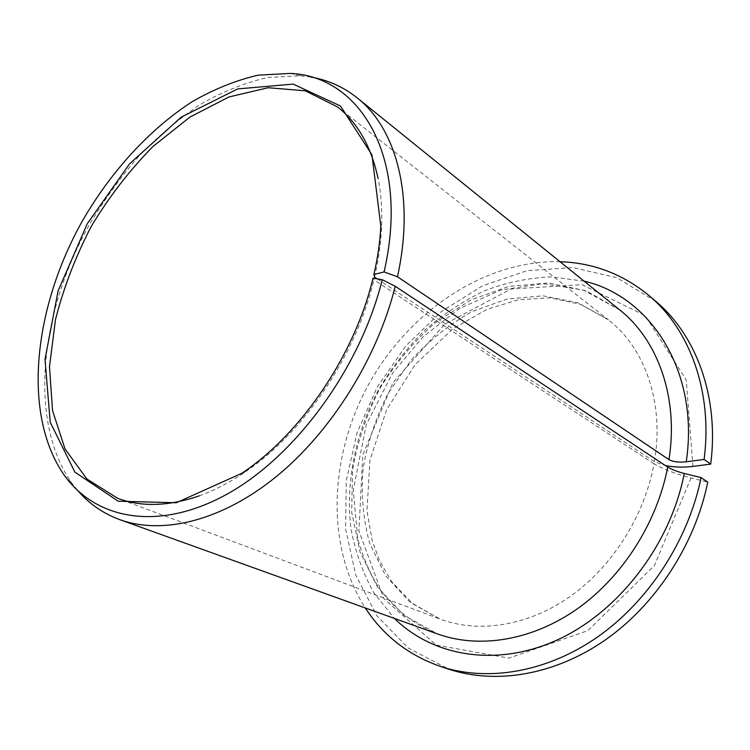 <?xml version="1.0" encoding="UTF-8"?>
<svg xmlns="http://www.w3.org/2000/svg" width="750" height="750" viewBox="0 0 750 750"><rect width="100%" height="100%" fill="white"/><g stroke="black" fill="none" stroke-linecap="round" stroke-linejoin="round"><path stroke-width="0.56" stroke-dasharray="3.75 2.81" d="M377.241 278.878L654.366 461.644L665.428 465.581M374.55 277.097C378.384 260.597 380.691 244.594 381.488 229.097C382.378 210.769 381.216 193.781 378.009 178.125M199.322 495.834C214.369 490.444 229.491 482.606 244.678 472.322C303.403 433.238 356.137 355.341 373.903 279.806L373.012 278.184M654.366 461.644C664.603 402.909 644.869 347.85 608.409 319.856L577.537 302.681L543.038 295.809L507.197 299.016L472.097 311.569C449.653 324.141 429.356 340.284 411.225 360.019L388.341 393.038C376.069 417.159 367.65 442.256 363.094 468.347C360.947 494.456 363.159 519.487 369.722 543.431L385.603 575.728L409.387 601.641L440.1 619.106C478.491 633.478 527.644 626.241 570 596.587C612.234 566.831 644.559 515.878 654 463.744C663.066 469.097 675.413 473.831 691.013 477.975L707.766 482.109M560.025 261.713C485.175 259.856 410.109 310.819 369.656 382.528C329.391 454.341 324.816 544.959 365.287 607.959M655.8 301.341L616.697 277.669L572.775 267.572L527.166 270.637L482.663 285.75L441.609 311.381L405.966 345.731L377.344 386.85L357.066 432.666L346.228 480.966L345.647 529.359L355.847 575.25L376.913 615.806L408.356 648.094L448.894 669.225M310.884 77.072L300.45 75.759L267.787 77.475C245.381 82.594 223.125 91.444 201.009 104.034C179.297 118.472 158.719 135.684 139.284 155.691C120.722 176.972 104.053 200.016 89.269 224.831C39.834 312.731 28.191 420.703 71.569 482.719L78.103 490.959M654 463.744L373.903 279.806M692.953 466.416L686.241 379.903L645.206 315.637L582.047 284.691L511.041 288.975L444.797 324.141L393.019 382.547L362.766 454.969L358.922 530.953L383.85 598.65L436.191 645.084L508.856 658.116L587.869 630.628L654.384 565.603L691.013 477.975M619.866 310.041L586.209 290.812L548.541 282.984L509.4 286.275L471.112 299.812L435.684 322.369C413.991 341.316 395.4 363.291 379.931 388.303C366.591 414.525 357.459 441.816 352.538 470.203L351.666 512.194L359.981 551.944L377.494 587.1L403.753 615.225L437.662 633.994C413.287 624.103 393.553 608.494 378.45 587.166C369.441 572.353 362.55 556.238 357.778 538.837L353.25 490.069L366.3 424.594L392.391 373.378L422.963 336.853L459.731 308.419L500.531 290.109L542.794 283.631L583.612 290.128L619.866 310.041M584.109 281.166L551.269 276.9C528.797 277.8 506.644 282.394 484.791 290.681C463.472 300.863 443.569 313.959 425.072 329.972C407.644 347.372 392.447 366.741 379.491 388.059C355.734 431.887 345.216 481.884 350.972 528.619C355.238 551.597 362.812 572.916 373.716 592.584L394.425 618.431M381.488 229.097L380.831 226.256M244.678 472.322L241.922 473.25M337.688 107.053L608.409 319.856L581.044 304.453L550.303 297.816L518.606 299.691L487.191 309.253L453 328.734L415.078 364.678L386.559 409.8L369.966 460.05L366.947 510.909L372.206 540.609L379.35 560.344L391.481 581.456L412.987 603.928L440.1 619.106L117.647 498.281M64.228 475.153L71.569 482.719M290.184 73.416L300.45 75.759"/><path stroke-width="1.12" d="M665.428 465.581C674.306 467.269 683.484 467.55 692.953 466.416L710.709 464.1L704.1 459.45L686.241 461.812C678.834 462.553 673.078 461.841 668.981 459.675L397.462 276.769L384.075 271.922C410.241 158.381 360.703 76.069 290.184 73.416L258.159 75.169C236.166 80.25 214.284 89.025 192.534 101.484C149.597 129.103 110.916 171.572 82.387 220.959C33.516 307.838 21.797 414.366 64.228 475.153C95.934 519.797 159.113 531.975 227.606 493.828C295.922 455.878 360.562 367.575 382.238 279.694L373.012 278.184C354.862 354.731 301.369 433.659 241.922 473.25L176.306 502.753L118.172 501.206L74.887 472.125L50.222 422.25L45 359.363L58.097 290.925L87.281 223.716L129.562 163.866L181.237 117.122L237.694 88.922L293.119 84.103L340.453 105.984L371.972 154.866L380.831 226.256C380.034 241.837 377.719 257.925 373.884 274.519L384.075 271.922M373.884 274.519L374.55 277.097L377.241 278.878M378.009 178.125C371.091 146.391 357.647 122.7 337.688 107.053L305.287 90.806L268.2 87.722L228.966 96.956L189.863 117.141L152.831 146.616C129.684 170.203 109.219 196.678 91.453 226.059C75.581 256.5 63.581 287.738 55.444 319.772L49.491 366.722L52.547 410.625L65.034 448.95L86.925 479.034L117.647 498.281C141.384 507.216 168.609 506.4 199.322 495.834M365.287 607.959C383.456 635.803 408.591 655.322 440.7 666.516C487.481 681.928 546.403 672.572 597.581 636.975C648.591 601.238 688.219 540.516 701.1 477.591L684.272 473.466C677.288 471.619 671.766 469.491 667.706 467.091L395.241 286.294L382.238 279.694M704.1 459.45C712.913 391.753 689.812 329.709 649.237 295.744C622.997 274.125 593.25 262.781 560.025 261.713M710.709 464.1C719.353 396.919 696.272 335.222 655.8 301.341L649.237 295.744M440.7 666.516L448.894 669.225C495.553 684.591 554.203 675.375 605.062 640.125C655.763 604.734 695.062 544.547 707.766 482.109L701.1 477.591M397.462 276.769C415.097 197.156 396.534 128.663 357.15 97.847C343.406 86.925 327.984 79.997 310.884 77.072M78.103 490.959C89.484 504.047 103.416 513.628 119.887 519.694C162.497 535.069 221.55 521.109 276.441 476.484C331.191 431.775 377.288 358.275 395.241 286.294M668.981 459.675C678.806 397.659 657.863 340.069 619.866 310.041L357.15 97.847M119.887 519.694L437.662 633.994C478.894 648.806 531.413 640.875 576.834 609.178C622.134 577.359 657.038 522.984 667.706 467.091M686.241 461.812C699.778 371.606 650.447 296.259 584.109 281.166M394.425 618.431C432.994 656.391 496.388 667.781 557.616 639.797C618.703 611.859 670.462 544.725 684.272 473.466"/></g></svg>
